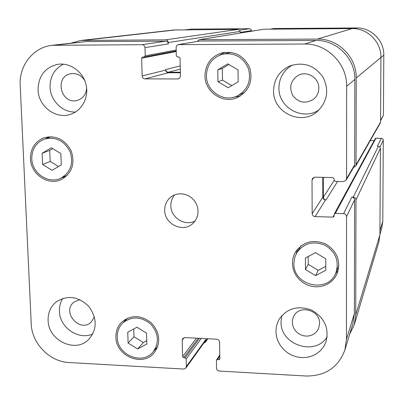 <?xml version="1.0" encoding="UTF-8"?>
<svg xmlns="http://www.w3.org/2000/svg" width="404" height="404" viewBox="0 0 404 404"><rect width="100%" height="100%" fill="white"/><g stroke="black" fill="none" stroke-linecap="round" stroke-linejoin="round"><path stroke-width="0.61" d="M137.623 348.945L128.093 343.036L127.75 332.194L136.961 327.225L146.536 333.143L146.854 344.021L137.623 348.945L143.359 342.531L134.002 336.739L133.759 328.952M128.093 343.036L134.002 336.739M146.758 340.718L143.359 342.531M315.61 275.629L305.454 269.524L305.394 258.05L315.519 252.646L325.73 258.767L325.755 270.276L315.61 275.629L318.206 270.332L308.242 264.342L308.207 256.55M305.454 269.524L308.242 264.342M325.745 266.342L318.206 270.332M231.78 85.603L222.498 80.149L222.296 68.453L228.901 64.509M217.988 81.754L217.776 69.831L227.775 63.847L238.012 69.842L238.188 81.81L228.164 87.739L217.988 81.754L222.498 80.149M217.776 69.831L222.296 68.453M58.54 166.514L50.187 161.454L49.722 150.404L52.656 148.632M42.637 164.514L42.147 153.268L51.237 147.773L60.832 153.576L61.292 164.867L52.187 170.311L42.637 164.514L50.187 161.454M42.147 153.268L49.722 150.404M296.834 252.626L294.612 257.777L293.885 263.373C292.91 285.714 328.119 293.9 335.825 272.912C339.405 261.337 335.865 252.136 325.2 245.314C313.504 240.562 304.05 242.996 296.834 252.626L301.015 245.854M338.88 265.514L335.825 272.912M296.218 253.712L297.561 249.117M338.249 270.271L335.3 274.053M292.446 263.322C292.435 259.146 293.506 255.293 295.647 251.763C303.354 241.567 313.423 238.996 325.846 244.051C337.189 251.293 340.981 261.075 337.224 273.392L335.108 277.29L332.239 280.674L328.73 283.406L324.715 285.391L320.357 286.547L315.822 286.835L311.287 286.249L306.919 284.81L302.894 282.573L299.354 279.629L296.445 276.089L294.274 272.084L292.92 267.776L292.446 263.322M117.251 337.072C117.003 355.02 142.602 365.615 153.167 351.798C159.535 342.39 158.636 333.078 150.47 323.856C140.774 316.307 131.502 316.059 122.665 323.109C118.958 326.902 117.155 331.558 117.251 337.072M124.528 321.266L125.629 319.125M156.914 348.531L154.863 349.788M115.923 337.002C115.817 331.098 117.751 326.119 121.735 322.064C131.159 314.585 141.036 314.862 151.354 322.902C160.05 332.714 161.019 342.632 154.267 352.662C143.021 367.463 115.655 356.171 115.923 337.002M31.785 158.706C31.946 173.235 48.505 184.426 60.772 178.23C70.65 172.377 73.755 163.529 70.084 151.687C64.281 140.683 55.747 136.486 44.475 139.097C36.072 142.577 31.84 149.111 31.785 158.706M46.293 138.471L48.571 136.769M65.337 177.078L62.509 177.432M30.462 158.686C30.522 148.419 35.057 141.44 44.061 137.739C56.06 134.997 65.145 139.481 71.316 151.192C75.225 163.792 71.932 173.22 61.438 179.477C48.349 186.143 30.638 174.205 30.462 158.686M222.695 54.171C212.317 57.469 206.888 64.675 206.393 75.78C206.166 91.142 223.695 102.727 237.153 96.031C247.697 90.011 251.475 80.911 248.485 68.73C243.354 57.267 234.754 52.414 222.695 54.171L231.376 52.399M245.056 92.082L237.153 96.031M219.554 55.197L225.068 52.237M240.203 96.081L234.062 97.152M204.964 75.775C205.495 63.867 211.337 56.171 222.488 52.687C235.3 50.894 244.425 56.085 249.859 68.256C253.04 81.179 249.056 90.865 237.9 97.313C223.533 104.575 204.722 92.218 204.964 75.775M319.377 109.61C303.359 121.422 278.321 107.924 278.947 87.971C279.22 77.851 283.684 70.21 292.339 65.044M318.837 88.128C319.18 77.947 307.151 70.442 298.329 75.296C290.739 80.33 288.855 87.027 292.678 95.384C298.329 102.621 305.126 104.025 313.07 99.586C316.802 96.707 318.726 92.89 318.837 88.128M273.559 90.764C273.973 79.184 279.391 70.912 289.804 65.953C303.369 61.58 314.398 65.251 322.897 76.962C329.341 89.91 327.513 101.409 317.408 111.443C301.384 126.124 272.831 112.529 273.559 90.764M38.047 89.723C38.415 76.028 44.905 67.579 57.504 64.372C69.74 62.241 82.815 71.362 85.966 84.285C89.264 97.172 81.967 110.938 70.155 114.428C55.484 119.397 38.294 106.126 38.047 89.723M75.508 112.004C62.6 112.706 50.338 100.687 50.045 87.082C50.051 76.467 54.52 68.832 63.448 64.165M84.805 80.699C81.406 75.26 76.715 72.942 70.74 73.755C53.828 76.497 61.166 105.414 77.432 100.343C83.108 98.43 86.173 94.309 86.628 87.981M92.844 333.916C78.714 340.612 59.55 327.563 59.433 311.267C59.267 306.535 60.388 302.253 62.797 298.404M79.815 299.637L74.038 302.046C61.246 311.575 79.618 333.29 91.092 322.195L94.405 316.877M48.106 320.301C47.945 312.565 50.722 306.373 56.439 301.732C67.766 294.809 78.618 296.445 88.996 306.651C97.354 318.579 97.197 329.583 88.527 339.663C75.184 353.424 48.096 340.335 48.106 320.301M275.902 331.437L276.573 325.543L278.679 320.044C286.522 308.368 297.501 305.06 311.625 310.115C324.67 317.68 329.432 328.351 325.917 342.143L323.74 346.571L320.675 350.435L316.852 353.576L312.423 355.879L307.57 357.247L302.485 357.636L297.369 357.025L292.425 355.449L287.85 352.97L283.825 349.682L280.502 345.723L278.013 341.239L276.457 336.416L275.902 331.437M327.179 336.805C315.277 356.606 280.068 344.895 281.038 321.69L281.79 315.605M319.589 323.503C320.221 309.883 298.889 304.237 293.592 316.544L292.592 319.372L292.294 322.387L292.713 325.422L293.824 328.316L295.566 330.926L297.859 333.113L300.571 334.764L303.566 335.785L306.686 336.133L309.772 335.78L312.656 334.744L315.186 333.083L317.236 330.881L318.685 328.25L319.589 323.503M20.2 85.118C18.953 65.453 33.421 47.162 52.161 45.304L142.097 44.703C143.804 44.874 144.768 45.849 144.991 47.627L145.218 55.833L144.329 56.984L142.531 57.025L141.637 58.176L142.147 75.962C142.365 77.725 143.324 78.699 145.026 78.876L177.689 78.952L179.583 78.189L180.452 76.3L180.043 58.115L178.876 56.939L177.457 56.939L176.29 55.767L176.139 46.92L176.927 45.374L178.154 44.647L304.565 44.016C326.922 43.415 347.167 63.701 346.647 86.269L346.576 178.699L346.188 180.133L343.602 181.568L335.3 181.396L334.118 180.204L334.118 178.74L332.931 177.543L314.943 177.179L312.605 178.285L312.014 180.038L312.161 213.655C312.343 215.408 313.322 216.398 315.095 216.62L332.977 217.11L334.022 216.519L334.29 214.004L335.33 213.413L343.592 213.635C345.38 213.857 346.364 214.852 346.546 216.615L346.445 339.365L344.87 350.046C338.33 367.377 325.473 376.033 306.303 376.013L219.256 371.069C217.584 370.811 216.65 369.857 216.453 368.211L216.473 360.06L217.392 359.605L218.771 359.681L219.695 359.222L219.857 358.656L219.554 342.062C219.357 340.4 218.418 339.441 216.736 339.193L184.855 337.572L182.724 338.507L182.189 340.143L182.583 356.626L183.694 357.762L185.057 357.838L186.173 358.974L186.345 366.514L185.885 368.034L183.689 369.049L69.084 362.539C49.647 361.817 31.744 343.425 31.214 323.695L20.2 85.118M164.701 210.247C164.706 204.52 166.928 199.985 171.377 196.637L174.488 194.935L177.927 193.965L181.532 193.784L185.138 194.395L188.562 195.778L191.653 197.859L194.253 200.551L196.253 203.717L197.546 207.212L198.076 210.868L197.819 214.514L196.783 217.973L195.031 221.089L192.632 223.705C182.855 233.017 164.458 224.094 164.701 210.247M185.254 29.76L192.092 29.108L249.621 28.699L251.096 29.411L251.525 31.204M270.094 29.169L274.038 28.527L356.606 27.942C371.165 27.512 384.209 40.557 383.8 55.171L383.431 115.337L380.563 120.791M370.276 140.577L374.16 140.632M334.29 214.004L375.271 138.577L375.957 138.183L382.199 138.451L382.992 139.163L383.28 140.183L382.785 221.286L381.709 228.417L379.917 234.335M174.654 194.864C172.059 197.955 170.786 201.571 170.836 205.717C170.695 217.64 185.002 226.634 195.132 220.943M251.515 30.603L240.178 32.416L239.845 30.325L238.163 29.391L173.841 29.982L80.881 40.466L165.589 39.845C167.17 40.001 168.064 40.9 168.261 42.546L168.296 43.9L144.991 47.627M344.87 350.046L352.914 323.488L354.389 313.57L354.611 199.834C354.449 198.202 353.54 197.283 351.884 197.081L353.248 197.117C354.904 197.319 355.813 198.233 355.98 199.864L355.727 314.928L354.308 324.67L378.821 242.274L379.911 234.886L380.406 148.298L379.462 146.581L377.356 146.243L381.361 138.249M355.707 166.1L380.295 123.033L380.558 122.053L380.927 57.413C381.351 41.95 367.544 28.144 352.147 28.593L263.918 29.209L199.313 39.703L317.418 39.067C338.082 38.496 356.747 57.186 356.242 78.017L356.055 164.792L355.707 166.1L353.54 167.448M52.161 45.304L85.754 41.587L165.62 41.203C167.206 41.36 168.099 42.258 168.296 43.9M180.224 65.933L165.554 69.569L166.004 71.538L167.65 72.73L180.381 72.816M178.432 44.586L199.733 41.036L316.044 40.471C336.694 39.9 355.348 58.585 354.848 79.406L354.682 164.766L354.323 166.094L346.188 180.133M322.761 177.341L322.816 197.192C322.983 198.813 323.887 199.727 325.523 199.929L326.063 199.94C324.427 199.743 323.523 198.829 323.357 197.208L323.301 177.351M207.292 338.714L205.793 340.799L205.767 339.552L205.338 340.966L185.885 368.034M71.245 43.076L80.881 40.466M205.793 340.799L205.363 342.213L203.762 343.153M165.554 69.569L166.16 71.25L167.64 72.195L180.371 72.276M354.308 324.67L349.611 334.391M197.283 41.415L199.313 39.703M186.628 29.75L192.092 29.108M239.739 30.169L249.621 28.699M270.246 29.164L274.038 28.527M354.278 28.659L356.606 27.942M380.921 57.58L383.8 55.171M380.568 120.266L383.431 115.337M379.977 147.051L383.28 140.183M379.937 230.538L382.785 221.286M85.754 41.587L56.146 45.066M165.62 41.203L142.097 44.703M165.569 70.109L142.147 75.962M168.231 72.801L145.026 78.876M179.169 78.517L177.689 78.952M199.733 41.036L178.876 44.546M316.044 40.471L304.565 44.016M354.848 79.406L346.647 86.269M354.682 164.766L346.576 178.699M314.135 177.275L312.014 180.038M322.816 197.192L312.161 213.655M325.523 199.929L315.095 216.62M354.611 199.834L346.546 216.615M351.884 197.081L343.592 213.635M354.389 313.57L346.445 339.365M184.173 337.623L182.189 340.143M205.767 339.552L186.345 366.514M201.308 338.406L186.173 358.974M199.526 338.315L185.057 357.838M198.238 338.249L183.694 357.762M196.445 338.158L182.583 356.626M219.842 358.015L218.771 359.681M219.806 355.884L217.392 359.605M379.911 234.886L355.727 314.928M380.406 148.298L355.98 199.864M378.376 146.258L353.248 197.117M375.957 138.183L335.33 213.413M334.153 214.943L332.977 217.11M337.572 181.441L326.063 199.94M334.148 180.462L323.357 197.208M380.558 122.053L356.055 164.792M380.927 57.413L356.242 78.017M352.147 28.593L317.418 39.067M263.918 29.209L199.707 39.668M180.295 69.124L168.221 72.26M176.189 51.54L141.637 58.176M176.159 50.056L145.218 55.833M240.163 31.401L168.261 42.546M238.163 29.391L165.589 39.845M176.558 29.82L84.441 40.259M127.77 318.069L122.665 323.109M157.807 346.299L153.167 351.798M51.419 136.698L44.475 139.097M67.418 175.174L60.772 178.23M205.363 342.213L207.848 338.739M216.473 360.06L219.786 354.954M144.329 56.984L176.179 50.934"/></g></svg>
